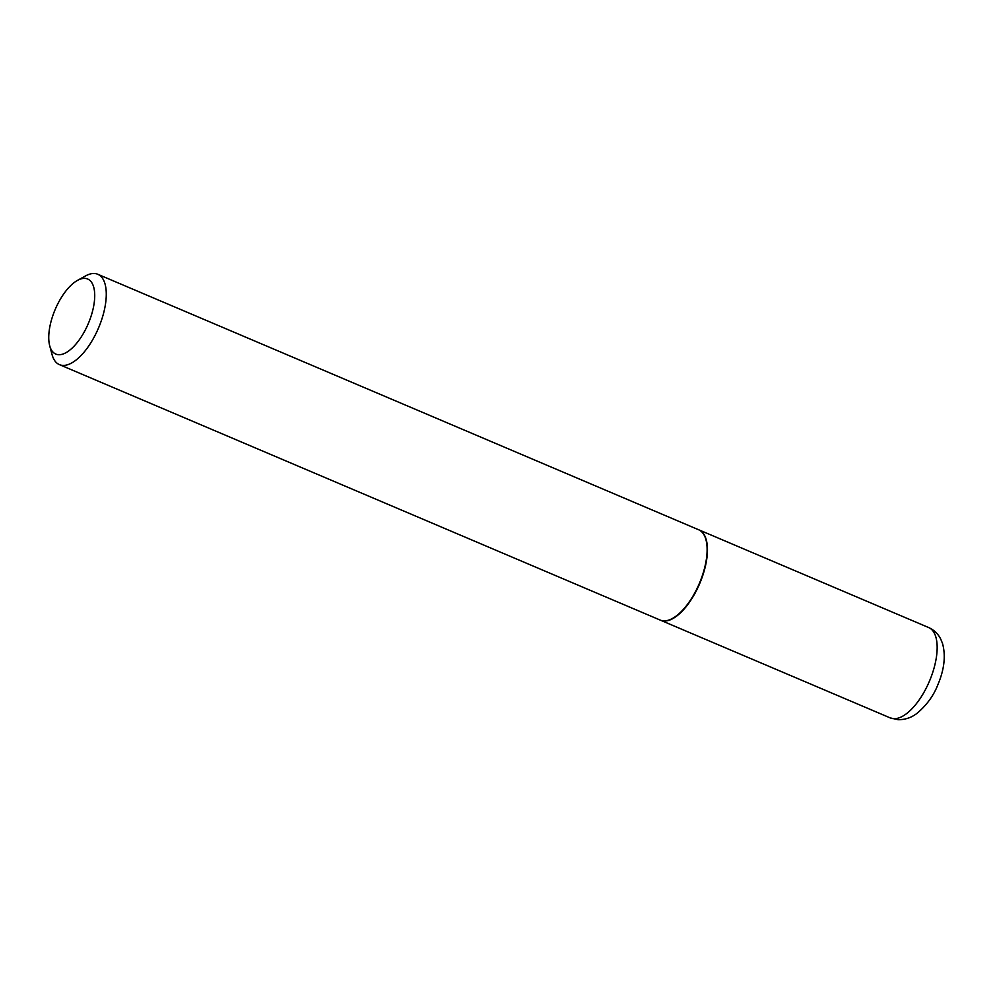 <?xml version="1.0" encoding="UTF-8"?>
<svg xmlns="http://www.w3.org/2000/svg" width="994" height="994" viewBox="0 0 994 994"><rect width="100%" height="100%" fill="white"/><g stroke="black" fill="none" stroke-linecap="round" stroke-linejoin="round"><path stroke-width="1.49" d="M660.389 620.169A49.091 21.669 -67 0 0 660.563 620.244A49.091 21.669 -67 0 0 664.042 621.026A49.091 21.669 -67 0 0 701.205 579.862A49.091 21.669 -67 0 0 698.981 529.889A49.091 21.669 -67 0 0 698.807 529.827M672.727 618.305A48.669 21.495 -67 0 0 672.926 618.206A48.669 21.495 -67 0 0 702.373 576.135A48.669 21.495 -67 0 0 706.088 540.214A48.669 21.495 -67 0 0 706.026 539.99M49.7 345.738L52.073 354.609A49.091 21.669 -67 0 0 59.404 364.624L660.227 620.094A49.091 21.669 -67 0 0 672.528 618.417A49.091 21.669 -67 0 0 702.211 575.986A49.091 21.669 -67 0 0 705.964 539.767A49.091 21.669 -67 0 0 698.633 529.752L97.81 274.282A49.091 21.669 -67 0 0 85.509 275.947L77.482 280.395A40.779 18.004 -67 0 0 52.819 315.645A40.779 18.004 -67 0 0 49.7 345.738A40.779 18.004 -67 0 0 68.139 351.342A40.779 18.004 -67 0 0 90.665 317.421A40.779 18.004 -67 0 0 77.482 280.395M59.404 364.624A49.091 21.669 -67 0 0 101.388 320.515A49.091 21.669 -67 0 0 97.81 274.282M928.694 627.562C934.049 629.972 938.063 633.812 940.734 639.117L942.486 643.379C945.915 655.705 944.325 669.608 937.715 685.102C933.565 695.713 926.719 705.081 917.176 713.22C914.704 715.059 908.702 719.693 898.228 719.718L890.276 717.916A49.091 21.669 -67 0 0 893.755 718.699A49.091 21.669 -67 0 0 930.918 677.535A49.091 21.669 -67 0 0 928.694 627.562L698.981 529.889M890.276 717.916L660.563 620.244"/></g></svg>
